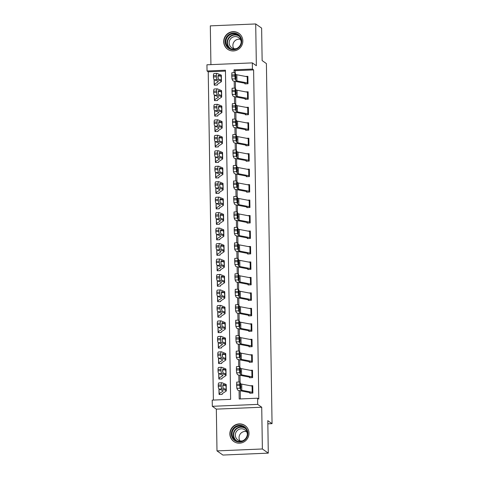 <?xml version="1.0" encoding="UTF-8"?>
<svg xmlns="http://www.w3.org/2000/svg" width="479" height="479" viewBox="0 0 479 479"><rect width="100%" height="100%" fill="white"/><g stroke="black" fill="none" stroke-linecap="round" stroke-linejoin="round"><path stroke-width="0.72" d="M223.699 41.703A9.748 9.484 -54.9 0 0 237.692 49.744A9.748 9.484 -54.9 0 0 238.865 33.32A9.748 9.484 -54.9 0 0 223.699 41.703M229.86 433.944A9.748 9.484 -54.9 0 0 243.853 441.985A9.748 9.484 -54.9 0 0 245.026 425.562A9.748 9.484 -54.9 0 0 229.86 433.944M225.453 71.09L208.227 71.814L207.042 70.982L206.946 64.797L252.331 62.887L252.427 69.072L234.027 69.844L234.075 72.7M267.845 423.825L272.054 423.646L266.402 63.581L262.139 60.588L261.624 28.105L255.702 23.95L210.317 25.866L210.922 64.629M272.054 423.646L267.791 420.658L268.3 453.134L222.915 455.05L216.993 450.895L262.378 448.979L261.726 407.222L257.696 404.396L212.311 406.306L212.209 400.121L230.615 399.342L225.441 70.209L207.042 70.982M261.726 407.222L216.334 409.132L216.993 450.895M216.334 409.132L212.311 406.306M208.227 71.814L213.383 400.073M268.3 453.134L262.378 448.979M219.951 394.486L219.119 393.9L219.125 394.522L222.19 394.391L222.184 393.708L226.088 391.127A9.37 1.299 179.1 0 0 226.298 390.852A9.37 1.299 179.1 0 0 225.837 390.457L222.082 388.93L219.113 389.11A2.497 0.766 -93.5 0 1 218.298 386.314L218.274 385.08A2.497 0.766 -93.5 0 1 218.903 382.901L221.873 382.721A2.497 0.766 86.5 0 0 221.244 384.9L218.274 385.08M219.705 379.021L218.873 378.434L218.885 379.051L221.951 378.925L221.945 378.236L225.849 375.662A9.37 1.299 179.1 0 0 226.058 375.38A9.37 1.299 179.1 0 0 225.591 374.991L221.837 373.458L218.867 373.638A2.497 0.766 -93.5 0 1 218.053 370.848L218.035 369.614A2.497 0.766 -93.5 0 1 218.658 367.435L221.627 367.255A2.497 0.766 86.5 0 0 221.005 369.429L218.035 369.614M219.46 363.549L218.628 362.968L218.64 363.585L221.705 363.459L221.693 362.771L225.603 360.196A9.37 1.299 179.1 0 0 225.813 359.915A9.37 1.299 179.1 0 0 225.346 359.525L221.597 357.993L218.628 358.172A2.497 0.766 -93.5 0 1 217.807 355.382L217.789 354.143A2.497 0.766 -93.5 0 1 218.418 351.969L221.388 351.79A2.497 0.766 86.5 0 0 220.759 353.963L217.789 354.143M219.22 348.083L218.388 347.503L218.394 348.119L221.466 347.988L221.454 347.305L225.364 344.73A9.37 1.299 179.1 0 0 225.567 344.449A9.37 1.299 179.1 0 0 225.106 344.054L221.352 342.527L218.382 342.707A2.497 0.766 -93.5 0 1 217.568 339.916L217.55 338.677A2.497 0.766 -93.5 0 1 218.173 336.498L221.142 336.318A2.497 0.766 86.5 0 0 220.514 338.497L217.55 338.677M218.975 332.618L218.143 332.031L218.155 332.654L221.22 332.522L221.208 331.839L225.118 329.259A9.37 1.299 179.1 0 0 225.328 328.983A9.37 1.299 179.1 0 0 224.861 328.588L221.106 327.061L218.143 327.241A2.497 0.766 -93.5 0 1 217.322 324.451L217.304 323.211A2.497 0.766 -93.5 0 1 217.933 321.032L220.897 320.852A2.497 0.766 86.5 0 0 220.274 323.032L217.304 323.211M218.735 317.152L217.903 316.565L217.909 317.188L220.975 317.056L220.969 316.374L224.873 313.793A9.37 1.299 179.1 0 0 225.082 313.517A9.37 1.299 179.1 0 0 224.621 313.122L220.867 311.589L217.897 311.775A2.497 0.766 -93.5 0 1 217.083 308.979L217.065 307.746A2.497 0.766 -93.5 0 1 217.688 305.566L220.657 305.386A2.497 0.766 86.5 0 0 220.029 307.566L217.065 307.746M218.49 301.686L217.658 301.099L217.67 301.716L220.735 301.59L220.723 300.908L224.633 298.327A9.37 1.299 179.1 0 0 224.843 298.046A9.37 1.299 179.1 0 0 224.376 297.657L220.621 296.124L217.658 296.303A2.497 0.766 -93.5 0 1 216.837 293.513L216.819 292.28A2.497 0.766 -93.5 0 1 217.442 290.1L220.412 289.921A2.497 0.766 86.5 0 0 219.789 292.094L216.819 292.28M218.244 286.214L217.412 285.634L217.424 286.25L220.49 286.125L220.478 285.436L224.388 282.861A9.37 1.299 179.1 0 0 224.597 282.58A9.37 1.299 179.1 0 0 224.13 282.185L220.382 280.658L217.412 280.838A2.497 0.766 -93.5 0 1 216.598 278.048L216.574 276.808A2.497 0.766 -93.5 0 1 217.203 274.635L220.172 274.455A2.497 0.766 86.5 0 0 219.544 276.628L216.574 276.808M218.005 270.749L217.173 270.168L217.179 270.785L220.25 270.653L220.238 269.97L224.148 267.396A9.37 1.299 179.1 0 0 224.358 267.114A9.37 1.299 179.1 0 0 223.891 266.719L220.136 265.192L217.167 265.372A2.497 0.766 -93.5 0 1 216.352 262.582L216.334 261.342A2.497 0.766 -93.5 0 1 216.957 259.163L219.927 258.983A2.497 0.766 86.5 0 0 219.304 261.163L216.334 261.342M217.759 255.283L216.927 254.696L216.939 255.319L220.005 255.187L219.999 254.499L223.903 251.924A9.37 1.299 179.1 0 0 224.112 251.649A9.37 1.299 179.1 0 0 223.645 251.253L219.897 249.727L216.927 249.906A2.497 0.766 -93.5 0 1 216.107 247.116L216.089 245.877A2.497 0.766 -93.5 0 1 216.718 243.697L219.687 243.518A2.497 0.766 86.5 0 0 219.059 245.697L216.089 245.877M217.52 239.817L216.688 239.231L216.694 239.853L219.765 239.722L219.759 239.033L223.657 236.458A9.37 1.299 179.1 0 0 223.867 236.183A9.37 1.299 179.1 0 0 223.406 235.788L219.651 234.255L216.682 234.441A2.497 0.766 -93.5 0 1 215.867 231.644L215.849 230.411A2.497 0.766 -93.5 0 1 216.472 228.232L219.442 228.052A2.497 0.766 86.5 0 0 218.813 230.231L215.849 230.411M217.274 224.352L216.442 223.765L216.454 224.382L219.52 224.256L219.508 223.573L223.418 220.993A9.37 1.299 179.1 0 0 223.627 220.711A9.37 1.299 179.1 0 0 223.16 220.322L219.406 218.789L216.442 218.969A2.497 0.766 -93.5 0 1 215.622 216.179L215.604 214.945A2.497 0.766 -93.5 0 1 216.233 212.766L219.196 212.586A2.497 0.766 86.5 0 0 218.574 214.76L215.604 214.945M217.035 208.88L216.203 208.299L216.209 208.916L219.274 208.79L219.268 208.102L223.172 205.527A9.37 1.299 179.1 0 0 223.382 205.246A9.37 1.299 179.1 0 0 222.921 204.85L219.166 203.324L216.197 203.503A2.497 0.766 -93.5 0 1 215.382 200.713L215.358 199.474A2.497 0.766 -93.5 0 1 215.987 197.3L218.957 197.12A2.497 0.766 86.5 0 0 218.328 199.294L215.358 199.474M216.789 193.414L215.957 192.833L215.969 193.45L219.035 193.318L219.029 192.63L222.933 190.061A9.37 1.299 179.1 0 0 223.142 189.78A9.37 1.299 179.1 0 0 222.675 189.385L218.921 187.858L215.951 188.037A2.497 0.766 -93.5 0 1 215.137 185.247L215.119 184.008A2.497 0.766 -93.5 0 1 215.742 181.828L218.711 181.649A2.497 0.766 86.5 0 0 218.089 183.828L215.119 184.008M216.544 177.948L215.712 177.362L215.724 177.984L218.789 177.853L218.777 177.17L222.687 174.59A9.37 1.299 179.1 0 0 222.897 174.314A9.37 1.299 179.1 0 0 222.43 173.919L218.681 172.392L215.712 172.572A2.497 0.766 -93.5 0 1 214.897 169.782L214.873 168.542A2.497 0.766 -93.5 0 1 215.502 166.363L218.472 166.183A2.497 0.766 86.5 0 0 217.843 168.363L214.873 168.542M216.304 162.483L215.472 161.896L215.478 162.519L218.55 162.387L218.538 161.704L222.448 159.124A9.37 1.299 179.1 0 0 222.657 158.848A9.37 1.299 179.1 0 0 222.19 158.453L218.436 156.92L215.466 157.106A2.497 0.766 -93.5 0 1 214.652 154.31L214.634 153.076A2.497 0.766 -93.5 0 1 215.257 150.897L218.226 150.717A2.497 0.766 86.5 0 0 217.598 152.897L214.634 153.076M216.059 147.017L215.227 146.43L215.239 147.047L218.304 146.921L218.292 146.239L222.202 143.658A9.37 1.299 179.1 0 0 222.412 143.377A9.37 1.299 179.1 0 0 221.945 142.987L218.196 141.455L215.227 141.634A2.497 0.766 -93.5 0 1 214.406 138.844L214.388 137.611A2.497 0.766 -93.5 0 1 215.017 135.431L217.981 135.252A2.497 0.766 86.5 0 0 217.358 137.425L214.388 137.611M215.819 131.545L214.987 130.965L214.993 131.581L218.059 131.456L218.053 130.767L221.957 128.192A9.37 1.299 179.1 0 0 222.166 127.911A9.37 1.299 179.1 0 0 221.705 127.516L217.951 125.989L214.981 126.169A2.497 0.766 -93.5 0 1 214.167 123.378L214.149 122.139A2.497 0.766 -93.5 0 1 214.772 119.966L217.741 119.78A2.497 0.766 86.5 0 0 217.113 121.959L214.149 122.139M215.574 116.08L214.742 115.499L214.754 116.116L217.819 115.984L217.813 115.295L221.717 112.727A9.37 1.299 179.1 0 0 221.927 112.445A9.37 1.299 179.1 0 0 221.46 112.05L217.706 110.523L214.742 110.703A2.497 0.766 -93.5 0 1 213.921 107.913L213.903 106.673A2.497 0.766 -93.5 0 1 214.532 104.494L217.496 104.314A2.497 0.766 86.5 0 0 216.873 106.494L213.903 106.673M215.328 100.614L214.496 100.027L214.508 100.65L217.574 100.518L217.574 99.83L221.472 97.255A9.37 1.299 179.1 0 0 221.681 96.98A9.37 1.299 179.1 0 0 221.214 96.584L217.466 95.058L214.496 95.237A2.497 0.766 -93.5 0 1 213.682 92.447L213.658 91.208A2.497 0.766 -93.5 0 1 214.287 89.028L217.256 88.849A2.497 0.766 86.5 0 0 216.628 91.028L213.658 91.208M215.089 85.148L214.257 84.561L214.269 85.178L217.334 85.052L217.322 84.37L221.232 81.789A9.37 1.299 179.1 0 0 221.442 81.514A9.37 1.299 179.1 0 0 220.975 81.119L217.221 79.586L214.251 79.771A2.497 0.766 -93.5 0 1 213.436 76.975L213.418 75.742A2.497 0.766 -93.5 0 1 214.041 73.562L217.011 73.383A2.497 0.766 86.5 0 0 216.388 75.562L213.418 75.742M239.069 390.547L239.201 398.983L257.6 398.205L258.786 399.037L253.613 69.904L235.213 70.676L235.255 73.221M235.381 81.43L235.494 88.687M235.626 96.902L235.74 104.153M235.866 112.367L235.979 119.618M236.111 127.833L236.225 135.084M236.357 143.299L236.47 150.556M236.596 158.765L236.71 166.021M236.842 174.236L236.955 181.487M237.081 189.702L237.195 196.953M237.327 205.168L237.44 212.419M237.566 220.633L237.68 227.89M237.812 236.099L237.925 243.356M238.057 251.571L238.171 258.822M238.297 267.037L238.41 274.287M238.542 282.502L238.656 289.753M238.782 297.968L238.895 305.225M239.027 313.434L239.141 320.691M239.272 328.905L239.386 336.156M239.512 344.371L239.626 351.622M239.757 359.837L239.871 367.088M239.997 375.302L240.111 382.559M240.242 390.768L240.368 398.935M239.847 382.02L239.745 384.176L236.626 384.248L236.728 382.092L239.847 382.02L240.65 383.697A6.245 0.862 -0.9 0 0 241.709 384.11L252.086 386.08A4.371 0.605 179.1 0 1 252.756 386.29L252.852 392.481A4.371 0.605 179.1 0 0 252.182 392.265L241.805 390.295A6.245 0.862 -0.9 0 1 240.751 389.882L239.967 388.229L236.848 388.307L237.632 389.96A9.37 1.299 -0.9 0 0 239.213 390.577L249.595 392.546L249.793 393.229L252.858 393.097L252.744 385.673L250.457 385.769M239.602 366.549L239.5 368.704L236.387 368.782L236.488 366.627L239.602 366.549L240.41 368.231A6.245 0.862 -0.9 0 0 241.464 368.638L251.84 370.614A4.371 0.605 179.1 0 1 252.511 370.824L252.607 377.015A4.371 0.605 179.1 0 0 251.942 376.799L241.56 374.829A6.245 0.862 -0.9 0 1 240.506 374.416L239.722 372.764L236.608 372.836L237.392 374.494A9.37 1.299 -0.9 0 0 238.973 375.111L249.349 377.081L249.553 377.757L252.619 377.632L252.499 370.207L250.218 370.303M239.362 351.083L239.261 353.239L236.141 353.316L236.243 351.161L239.362 351.083L240.165 352.76A6.245 0.862 -0.9 0 0 241.218 353.173L251.601 355.143A4.371 0.605 179.1 0 1 252.265 355.358L252.367 361.543A4.371 0.605 179.1 0 0 251.697 361.334L241.32 359.358A6.245 0.862 -0.9 0 1 240.266 358.951L239.482 357.292L236.363 357.37L237.147 359.022A9.37 1.299 -0.9 0 0 238.728 359.639L249.104 361.615L249.308 362.292L252.373 362.166L252.259 354.741L249.972 354.837M239.117 335.617L239.015 337.773L235.902 337.851L235.997 335.695L239.117 335.617L239.925 337.294A6.245 0.862 -0.9 0 0 240.979 337.707L251.355 339.677A4.371 0.605 179.1 0 1 252.026 339.892L252.122 346.077A4.371 0.605 179.1 0 0 251.451 345.862L241.075 343.892A6.245 0.862 -0.9 0 1 240.021 343.485L239.237 341.826L236.117 341.904L236.901 343.557A9.37 1.299 -0.9 0 0 238.488 344.173L248.864 346.149L249.062 346.826L252.134 346.694L252.014 339.27L249.733 339.371M238.871 320.152L238.776 322.307L235.656 322.385L235.758 320.229L238.871 320.152L239.68 321.828A6.245 0.862 -0.9 0 0 240.733 322.241L251.116 324.211A4.371 0.605 179.1 0 1 251.78 324.427L251.876 330.612A4.371 0.605 179.1 0 0 251.212 330.396L240.829 328.426A6.245 0.862 -0.9 0 1 239.775 328.013L238.991 326.361L235.878 326.439L236.662 328.091A9.37 1.299 -0.9 0 0 238.243 328.708L248.619 330.678L248.823 331.36L251.888 331.229L251.774 323.804L249.487 323.9M238.632 304.686L238.53 306.841L235.411 306.913L235.512 304.758L238.632 304.686L239.44 306.362A6.245 0.862 -0.9 0 0 240.494 306.776L250.87 308.745A4.371 0.605 179.1 0 1 251.541 308.955L251.637 315.146A4.371 0.605 179.1 0 0 250.966 314.931L240.59 312.961A6.245 0.862 -0.9 0 1 239.536 312.548L238.752 310.895L235.632 310.973L236.416 312.625A9.37 1.299 -0.9 0 0 237.997 313.242L248.379 315.212L248.577 315.895L251.643 315.763L251.529 308.338L249.242 308.434M238.386 289.214L238.285 291.37L235.171 291.448L235.273 289.292L238.386 289.214L239.195 290.897A6.245 0.862 -0.9 0 0 240.248 291.304L250.625 293.28A4.371 0.605 179.1 0 1 251.295 293.489L251.391 299.68A4.371 0.605 179.1 0 0 250.727 299.465L240.344 297.495A6.245 0.862 -0.9 0 1 239.29 297.082L238.506 295.429L235.393 295.501L236.177 297.16A9.37 1.299 -0.9 0 0 237.758 297.776L248.134 299.746L248.338 300.423L251.403 300.297L251.283 292.873L249.002 292.968M238.147 273.748L238.045 275.904L234.926 275.982L235.027 273.826L238.147 273.748L238.949 275.425A6.245 0.862 -0.9 0 0 240.003 275.838L250.385 277.808A4.371 0.605 179.1 0 1 251.05 278.024L251.152 284.209A4.371 0.605 179.1 0 0 250.481 283.999L240.105 282.023A6.245 0.862 -0.9 0 1 239.051 281.616L238.267 279.958L235.147 280.035L235.931 281.688A9.37 1.299 -0.9 0 0 237.512 282.305L247.894 284.281L248.092 284.957L251.158 284.831L251.044 277.407L248.757 277.503M237.901 258.283L237.8 260.438L234.686 260.516L234.788 258.361L237.901 258.283L238.71 259.959A6.245 0.862 -0.9 0 0 239.763 260.372L250.14 262.342A4.371 0.605 179.1 0 1 250.81 262.558L250.906 268.743A4.371 0.605 179.1 0 0 250.242 268.527L239.859 266.558A6.245 0.862 -0.9 0 1 238.805 266.15L238.021 264.492L234.908 264.57L235.686 266.222A9.37 1.299 -0.9 0 0 237.273 266.839L247.649 268.815L247.853 269.491L250.918 269.36L250.798 261.935L248.517 262.037M237.662 242.817L237.56 244.973L234.441 245.05L234.542 242.895L237.662 242.817L238.464 244.494A6.245 0.862 -0.9 0 0 239.518 244.907L249.9 246.877A4.371 0.605 179.1 0 1 250.565 247.092L250.667 253.277A4.371 0.605 179.1 0 0 249.996 253.062L239.62 251.092A6.245 0.862 -0.9 0 1 238.56 250.679L237.776 249.026L234.662 249.104L235.446 250.757A9.37 1.299 -0.9 0 0 237.027 251.373L247.404 253.343L247.607 254.026L250.673 253.894L250.559 246.469L248.272 246.565M237.416 227.351L237.315 229.507L234.195 229.579L234.297 227.423L237.416 227.351L238.225 229.028A6.245 0.862 -0.9 0 0 239.278 229.441L249.655 231.411A4.371 0.605 179.1 0 1 250.325 231.62L250.421 237.812A4.371 0.605 179.1 0 0 249.751 237.596L239.374 235.626A6.245 0.862 -0.9 0 1 238.32 235.213L237.536 233.56L234.417 233.638L235.201 235.291A9.37 1.299 -0.9 0 0 236.782 235.907L247.164 237.877L247.362 238.56L250.433 238.428L250.313 231.004L248.032 231.1M237.171 211.88L237.069 214.035L233.956 214.113L234.057 211.958L237.171 211.88L237.979 213.562A6.245 0.862 -0.9 0 0 239.033 213.969L249.415 215.945A4.371 0.605 179.1 0 1 250.08 216.155L250.176 222.34A4.371 0.605 179.1 0 0 249.511 222.13L239.129 220.16A6.245 0.862 -0.9 0 1 238.075 219.747L237.291 218.095L234.177 218.167L234.961 219.825A9.37 1.299 -0.9 0 0 236.542 220.442L246.919 222.412L247.122 223.088L250.188 222.963L250.074 215.538L247.787 215.634M236.931 196.414L236.83 198.569L233.71 198.647L233.812 196.492L236.931 196.414L237.734 198.09A6.245 0.862 -0.9 0 0 238.793 198.504L249.17 200.473A4.371 0.605 179.1 0 1 249.84 200.689L249.936 206.874A4.371 0.605 179.1 0 0 249.266 206.665L238.889 204.689A6.245 0.862 -0.9 0 1 237.835 204.282L237.051 202.623L233.932 202.701L234.716 204.353A9.37 1.299 -0.9 0 0 236.297 204.97L246.679 206.946L246.877 207.623L249.942 207.497L249.828 200.072L247.541 200.168M236.686 180.948L236.584 183.104L233.471 183.182L233.572 181.026L236.686 180.948L237.494 182.625A6.245 0.862 -0.9 0 0 238.548 183.038L248.924 185.008A4.371 0.605 179.1 0 1 249.595 185.223L249.691 191.408A4.371 0.605 179.1 0 0 249.026 191.193L238.644 189.223A6.245 0.862 -0.9 0 1 237.59 188.816L236.806 187.157L233.692 187.235L234.476 188.888A9.37 1.299 -0.9 0 0 236.057 189.504L246.434 191.474L246.637 192.157L249.703 192.025L249.583 184.601L247.302 184.702M236.446 165.483L236.345 167.638L233.225 167.716L233.327 165.554L236.446 165.483L237.249 167.159A6.245 0.862 -0.9 0 0 238.303 167.572L248.685 169.542A4.371 0.605 179.1 0 1 249.349 169.758L249.451 175.943A4.371 0.605 179.1 0 0 248.781 175.727L238.404 173.757A6.245 0.862 -0.9 0 1 237.35 173.344L236.566 171.692L233.447 171.769L234.231 173.422A9.37 1.299 -0.9 0 0 235.812 174.039L246.194 176.009L246.392 176.691L249.457 176.559L249.343 169.135L247.056 169.231M236.201 150.017L236.099 152.172L232.986 152.244L233.087 150.089L236.201 150.017L237.009 151.693A6.245 0.862 -0.9 0 0 238.063 152.1L248.439 154.076A4.371 0.605 179.1 0 1 249.11 154.286L249.206 160.477A4.371 0.605 179.1 0 0 248.535 160.261L238.159 158.292A6.245 0.862 -0.9 0 1 237.105 157.878L236.321 156.226L233.201 156.304L233.986 157.956A9.37 1.299 -0.9 0 0 235.572 158.573L245.949 160.543L246.146 161.225L249.218 161.094L249.098 153.669L246.817 153.765M235.955 134.545L235.86 136.701L232.74 136.778L232.842 134.623L235.955 134.545L236.764 136.228A6.245 0.862 -0.9 0 0 237.818 136.635L248.2 138.611A4.371 0.605 179.1 0 1 248.864 138.82L248.96 145.005A4.371 0.605 179.1 0 0 248.296 144.796L237.919 142.826A6.245 0.862 -0.9 0 1 236.86 142.413L236.075 140.76L232.962 140.832L233.746 142.491A9.37 1.299 -0.9 0 0 235.327 143.107L245.703 145.077L245.907 145.754L248.972 145.628L248.858 138.203L246.571 138.299M235.716 119.079L235.614 121.235L232.495 121.313L232.596 119.157L235.716 119.079L236.524 120.756A6.245 0.862 -0.9 0 0 237.578 121.169L247.954 123.139A4.371 0.605 179.1 0 1 248.625 123.354L248.721 129.54A4.371 0.605 179.1 0 0 248.05 129.33L237.674 127.354A6.245 0.862 -0.9 0 1 236.62 126.947L235.836 125.288L232.716 125.366L233.501 127.019A9.37 1.299 -0.9 0 0 235.081 127.636L245.464 129.611L245.661 130.288L248.727 130.162L248.613 122.738L246.326 122.834M235.47 103.614L235.369 105.769L232.255 105.847L232.357 103.692L235.47 103.614L236.279 105.29A6.245 0.862 -0.9 0 0 237.333 105.703L247.709 107.673A4.371 0.605 179.1 0 1 248.379 107.889L248.475 114.074A4.371 0.605 179.1 0 0 247.811 113.858L237.428 111.888A6.245 0.862 -0.9 0 1 236.375 111.475L235.59 109.823L232.477 109.901L233.261 111.553A9.37 1.299 -0.9 0 0 234.842 112.17L245.218 114.14L245.422 114.822L248.487 114.691L248.367 107.266L246.086 107.368M235.231 88.148L235.129 90.303L232.01 90.375L232.111 88.22L235.231 88.148L236.033 89.824A6.245 0.862 -0.9 0 0 237.093 90.238L247.469 92.207A4.371 0.605 179.1 0 1 248.134 92.423L248.236 98.608A4.371 0.605 179.1 0 0 247.565 98.393L237.189 96.423A6.245 0.862 -0.9 0 1 236.135 96.01L235.351 94.357L232.231 94.435L233.016 96.087A9.37 1.299 -0.9 0 0 234.596 96.704L244.979 98.674L245.176 99.357L248.242 99.225L248.128 91.8L245.841 91.896M234.985 72.682L234.884 74.838L231.77 74.91L231.872 72.754L234.985 72.682L235.794 74.359A6.245 0.862 -0.9 0 0 236.848 74.766L247.224 76.742A4.371 0.605 179.1 0 1 247.894 76.951L247.99 83.142A4.371 0.605 179.1 0 0 247.326 82.927L236.943 80.957A6.245 0.862 -0.9 0 1 235.89 80.544L235.105 78.891L231.992 78.969L232.776 80.622A9.37 1.299 -0.9 0 0 234.357 81.238L244.733 83.208L244.937 83.891L248.002 83.759L247.882 76.335L245.601 76.43M252.331 62.887L256.361 65.713L255.702 23.95M253.613 69.904L252.427 69.072M257.6 398.205L257.696 404.396M234.207 81.208L234.315 88.166M234.453 96.674L234.56 103.638M234.692 112.14L234.8 119.103M234.938 127.612L235.045 134.569M235.177 143.077L235.291 150.035M235.423 158.543L235.53 165.506M235.662 174.009L235.776 180.972M235.907 189.474L236.015 196.438M236.153 204.946L236.261 211.904M236.392 220.412L236.5 227.369M236.638 235.878L236.746 242.841M236.877 251.343L236.991 258.307M237.123 266.809L237.231 273.772M237.368 282.281L237.476 289.238M237.608 297.746L237.716 304.704M237.853 313.212L237.961 320.176M238.093 328.678L238.207 335.641M238.338 344.144L238.446 351.107M238.578 359.615L238.692 366.573M238.823 375.081L238.931 382.038M235.213 70.676L234.027 69.844M249.787 392.606L250.619 393.193M236.626 384.248L236.65 385.487L239.763 385.409L239.967 388.229M236.848 388.307L236.65 385.487M239.745 384.176L239.763 385.409M240.075 384.709L240.608 384.685L240.865 386.936L240.674 388.643L240.242 387.733L240.141 383.775M240.751 389.882L240.674 388.643M240.608 384.685L240.177 383.775M226.298 390.852L226.202 384.661A9.37 1.299 179.1 0 0 225.735 384.272L221.987 382.739A2.497 0.766 86.5 0 0 221.873 382.721M219.119 393.9A4.371 0.605 -0.9 0 1 219.035 393.786A4.371 0.605 -0.9 0 1 219.137 393.66L223.034 391.086A6.245 0.862 179.1 0 0 223.178 390.9A6.245 0.862 179.1 0 0 222.867 390.636L219.113 389.11M225.699 389.295L223.465 388.385A2 0.611 -93.5 0 1 222.813 386.152A2 0.611 -93.5 0 1 223.31 384.409A2 0.611 -93.5 0 1 223.4 384.421L225.753 385.415L226.154 387.577L225.837 390.457M218.298 386.314L221.262 386.134L221.244 384.9M221.262 386.134A2.497 0.766 86.5 0 0 222.082 388.93M223.064 387.685L222.789 385.781M249.541 377.141L250.373 377.727M236.387 368.782L236.404 370.022L239.518 369.944L239.722 372.764M236.608 372.836L236.404 370.022M239.5 368.704L239.518 369.944M239.835 369.243L240.368 369.213L240.626 371.47L240.428 373.177L239.997 372.267L239.901 368.309M240.506 374.416L240.428 373.177M240.368 369.213L239.937 368.303M249.296 361.675L250.128 362.256M236.141 353.316L236.159 354.556L239.278 354.478L239.482 357.292M236.363 357.37L236.159 354.556M239.261 353.239L239.278 354.478M239.59 353.777L240.123 353.747L240.38 356.005L240.189 357.705L239.751 356.795L239.656 352.837M240.266 358.951L240.189 357.705M240.123 353.747L239.692 352.837M249.056 346.209L249.888 346.79M235.902 337.851L235.919 339.084L239.033 339.012L239.237 341.826M236.117 341.904L235.919 339.084M239.015 337.773L239.033 339.012M239.35 338.306L239.883 338.282L240.135 340.533L239.943 342.24L239.512 341.329L239.416 337.372M240.021 343.485L239.943 342.24M239.883 338.282L239.452 337.372M226.058 375.38L225.956 369.195A9.37 1.299 179.1 0 0 225.495 368.8L221.741 367.273A2.497 0.766 86.5 0 0 221.627 367.255M218.873 378.434A4.371 0.605 -0.9 0 1 218.795 378.32A4.371 0.605 -0.9 0 1 218.891 378.194L222.795 375.62A6.245 0.862 179.1 0 0 222.933 375.434A6.245 0.862 179.1 0 0 222.621 375.171L218.867 373.638M225.453 373.83L223.22 372.919A2 0.611 -93.5 0 1 222.567 370.686A2 0.611 -93.5 0 1 223.07 368.944A2 0.611 -93.5 0 1 223.16 368.956L225.513 369.95L225.914 372.111L225.591 374.991M218.053 370.848L221.023 370.668L221.005 369.429M221.023 370.668A2.497 0.766 86.5 0 0 221.837 373.458M222.819 372.219L222.543 370.315M225.813 359.915L225.717 353.73A9.37 1.299 179.1 0 0 225.25 353.334L221.496 351.808A2.497 0.766 86.5 0 0 221.388 351.79M218.628 362.968A4.371 0.605 -0.9 0 1 218.55 362.854A4.371 0.605 -0.9 0 1 218.646 362.723L222.549 360.154A6.245 0.862 179.1 0 0 222.687 359.963A6.245 0.862 179.1 0 0 222.382 359.705L218.628 358.172M225.214 358.364L222.974 357.448A2 0.611 -93.5 0 1 222.322 355.214A2 0.611 -93.5 0 1 222.825 353.472A2 0.611 -93.5 0 1 222.915 353.49L225.268 354.484L225.669 356.645L225.346 359.525M217.807 355.382L220.777 355.202L220.759 353.963M220.777 355.202A2.497 0.766 86.5 0 0 221.597 357.993M222.579 356.753L222.304 354.849M225.567 344.449L225.471 338.264A9.37 1.299 179.1 0 0 225.01 337.869L221.256 336.342A2.497 0.766 86.5 0 0 221.142 336.318M218.388 347.503A4.371 0.605 -0.9 0 1 218.31 347.389A4.371 0.605 -0.9 0 1 218.406 347.257L222.31 344.682A6.245 0.862 179.1 0 0 222.448 344.497A6.245 0.862 179.1 0 0 222.136 344.233L218.382 342.707M224.968 342.892L222.735 341.982A2 0.611 -93.5 0 1 222.082 339.749A2 0.611 -93.5 0 1 222.579 338.006A2 0.611 -93.5 0 1 222.669 338.024L225.028 339.018L225.429 341.18L225.106 344.054M217.568 339.916L220.538 339.737L220.514 338.497M220.538 339.737A2.497 0.766 86.5 0 0 221.352 342.527M222.334 341.288L222.058 339.383M248.811 330.738L249.643 331.324M235.656 322.385L235.674 323.618L238.793 323.541L238.991 326.361M235.878 326.439L235.674 323.618M238.776 322.307L238.793 323.541M239.105 322.84L239.638 322.816L239.895 325.067L239.698 326.774L239.266 325.864L239.171 321.906M239.775 328.013L239.698 326.774M239.638 322.816L239.207 321.906M225.328 328.983L225.232 322.798A9.37 1.299 179.1 0 0 224.765 322.403L221.011 320.87A2.497 0.766 86.5 0 0 220.897 320.852M218.143 332.031A4.371 0.605 -0.9 0 1 218.065 331.923A4.371 0.605 -0.9 0 1 218.161 331.791L222.064 329.217A6.245 0.862 179.1 0 0 222.202 329.031A6.245 0.862 179.1 0 0 221.891 328.768L218.143 327.241M224.729 327.426L222.49 326.516A2 0.611 -93.5 0 1 221.837 324.283A2 0.611 -93.5 0 1 222.34 322.541A2 0.611 -93.5 0 1 222.43 322.559L224.783 323.553L225.184 325.708L224.861 328.588M217.322 324.451L220.292 324.265L220.274 323.032M220.292 324.265A2.497 0.766 86.5 0 0 221.106 327.061M222.094 325.816L221.819 323.918M243.643 426.268A8.436 8.203 125.1 0 1 246.853 437.549A8.436 8.203 125.1 0 1 235.59 441.081A8.436 8.203 125.1 0 1 232.381 429.801A8.436 8.203 125.1 0 1 243.643 426.268M236.009 440.62A7.808 7.598 -54.9 0 0 246.206 437.74A7.808 7.598 -54.9 0 0 243.464 426.903A7.808 7.598 -54.9 0 0 233.267 429.777A7.808 7.598 -54.9 0 0 236.009 440.62M242.805 440.77A6.149 5.982 125.1 0 1 236.261 431.759A6.149 5.982 125.1 0 1 247.374 434.255M246.936 427.364A9.682 9.418 -54.9 0 0 231.597 428.735A9.682 9.418 -54.9 0 0 236.171 442.71M239.955 440.86A6.149 5.982 125.1 0 1 246.487 431.549M225.178 41.781A8.436 8.203 125.1 0 1 233.327 33.081A8.436 8.203 125.1 0 1 241.739 41.086A8.436 8.203 125.1 0 1 233.584 49.786A8.436 8.203 125.1 0 1 225.178 41.781M241.242 41.194A7.808 7.598 -54.9 0 0 230.028 34.751A7.808 7.598 -54.9 0 0 229.088 47.912A7.808 7.598 -54.9 0 0 241.242 41.194M233.794 48.619A6.149 5.982 125.1 0 1 240.326 39.308M236.638 48.529A6.149 5.982 125.1 0 1 232.399 37.326A6.149 5.982 125.1 0 1 241.212 42.014M240.775 35.123A9.682 9.418 -54.9 0 0 223.95 41.835A9.682 9.418 -54.9 0 0 230.01 50.469M248.571 315.272L249.403 315.859M235.411 306.913L235.434 308.153L238.548 308.075L238.752 310.895M235.632 310.973L235.434 308.153M238.53 306.841L238.548 308.075M238.865 307.374L239.392 307.35L239.65 309.602L239.458 311.308L239.027 310.398L238.931 306.44M239.536 312.548L239.458 311.308M239.392 307.35L238.961 306.44M225.082 313.517L224.986 307.326A9.37 1.299 179.1 0 0 224.519 306.937L220.771 305.404A2.497 0.766 86.5 0 0 220.657 305.386M217.903 316.565A4.371 0.605 -0.9 0 1 217.819 316.451A4.371 0.605 -0.9 0 1 217.921 316.326L221.819 313.751A6.245 0.862 179.1 0 0 221.963 313.565A6.245 0.862 179.1 0 0 221.651 313.302L217.897 311.775M224.483 311.961L222.25 311.051A2 0.611 -93.5 0 1 221.597 308.817A2 0.611 -93.5 0 1 222.094 307.075A2 0.611 -93.5 0 1 222.184 307.087L224.537 308.081L224.938 310.242L224.621 313.122M217.083 308.979L220.053 308.799L220.029 307.566M220.053 308.799A2.497 0.766 86.5 0 0 220.867 311.589M221.849 310.35L221.573 308.446M248.326 299.806L249.158 300.393M235.171 291.448L235.189 292.687L238.308 292.609L238.506 295.429M235.393 295.501L235.189 292.687M238.285 291.37L238.308 292.609M238.62 291.909L239.153 291.879L239.41 294.136L239.213 295.842L238.782 294.932L238.686 290.975M239.29 297.082L239.213 295.842M239.153 291.879L238.722 290.969M224.843 298.046L224.747 291.861A9.37 1.299 179.1 0 0 224.28 291.466L220.526 289.939A2.497 0.766 86.5 0 0 220.412 289.921M217.658 301.099A4.371 0.605 -0.9 0 1 217.58 300.986A4.371 0.605 -0.9 0 1 217.676 300.86L221.579 298.285A6.245 0.862 179.1 0 0 221.717 298.1A6.245 0.862 179.1 0 0 221.406 297.836L217.658 296.303M224.238 296.495L222.005 295.585A2 0.611 -93.5 0 1 221.352 293.352A2 0.611 -93.5 0 1 221.855 291.609A2 0.611 -93.5 0 1 221.945 291.621L224.298 292.615L224.699 294.777L224.376 297.657M216.837 293.513L219.807 293.334L219.789 292.094M219.807 293.334A2.497 0.766 86.5 0 0 220.621 296.124M221.603 294.884L221.334 292.98M248.08 284.34L248.912 284.921M234.926 275.982L234.944 277.221L238.063 277.143L238.267 279.958M235.147 280.035L234.944 277.221M238.045 275.904L238.063 277.143M238.374 276.443L238.907 276.413L239.165 278.67L238.973 280.371L238.542 279.461L238.44 275.503M239.051 281.616L238.973 280.371M238.907 276.413L238.476 275.503M224.597 282.58L224.501 276.395A9.37 1.299 179.1 0 0 224.034 276L220.28 274.473A2.497 0.766 86.5 0 0 220.172 274.455M217.412 285.634A4.371 0.605 -0.9 0 1 217.334 285.52A4.371 0.605 -0.9 0 1 217.436 285.388L221.334 282.82A6.245 0.862 179.1 0 0 221.472 282.628A6.245 0.862 179.1 0 0 221.166 282.37L217.412 280.838M223.998 281.029L221.765 280.113A2 0.611 -93.5 0 1 221.106 277.88A2 0.611 -93.5 0 1 221.609 276.138A2 0.611 -93.5 0 1 221.699 276.155L224.052 277.149L224.453 279.311L224.13 282.185M216.598 278.048L219.562 277.868L219.544 276.628M219.562 277.868A2.497 0.766 86.5 0 0 220.382 280.658M221.364 279.419L221.088 277.515M247.841 268.875L248.673 269.455M234.686 260.516L234.704 261.75L237.818 261.678L238.021 264.492M234.908 264.57L234.704 261.75M237.8 260.438L237.818 261.678M238.135 260.971L238.668 260.947L238.925 263.199L238.728 264.905L238.297 263.995L238.201 260.037M238.805 266.15L238.728 264.905M238.668 260.947L238.237 260.037M224.358 267.114L224.256 260.929A9.37 1.299 179.1 0 0 223.795 260.534L220.041 259.007A2.497 0.766 86.5 0 0 219.927 258.983M217.173 270.168A4.371 0.605 -0.9 0 1 217.095 270.054A4.371 0.605 -0.9 0 1 217.191 269.922L221.094 267.348A6.245 0.862 179.1 0 0 221.232 267.162A6.245 0.862 179.1 0 0 220.921 266.899L217.167 265.372M223.753 265.558L221.52 264.647A2 0.611 -93.5 0 1 220.867 262.414A2 0.611 -93.5 0 1 221.37 260.672A2 0.611 -93.5 0 1 221.46 260.69L223.813 261.684L224.214 263.839L223.891 266.719M216.352 262.582L219.322 262.402L219.304 261.163M219.322 262.402A2.497 0.766 86.5 0 0 220.136 265.192M221.118 263.953L220.843 262.049M247.595 253.403L248.427 253.99M234.441 245.05L234.459 246.284L237.578 246.206L237.776 249.026M234.662 249.104L234.459 246.284M237.56 244.973L237.578 246.206M237.889 245.505L238.422 245.482L238.68 247.733L238.482 249.439L238.051 248.529L237.955 244.571M238.56 250.679L238.482 249.439M238.422 245.482L237.991 244.571M224.112 251.649L224.016 245.464A9.37 1.299 179.1 0 0 223.549 245.068L219.795 243.536A2.497 0.766 86.5 0 0 219.687 243.518M216.927 254.696A4.371 0.605 -0.9 0 1 216.849 254.588A4.371 0.605 -0.9 0 1 216.945 254.457L220.849 251.882A6.245 0.862 179.1 0 0 220.987 251.697A6.245 0.862 179.1 0 0 220.681 251.433L216.927 249.906M223.513 250.092L221.274 249.182A2 0.611 -93.5 0 1 220.621 246.948A2 0.611 -93.5 0 1 221.124 245.206A2 0.611 -93.5 0 1 221.214 245.224L223.567 246.218L223.968 248.373L223.645 251.253M216.107 247.116L219.077 246.93L219.059 245.697M219.077 246.93A2.497 0.766 86.5 0 0 219.897 249.727M220.879 248.481L220.603 246.583M247.356 237.937L248.188 238.524M234.195 229.579L234.219 230.818L237.333 230.74L237.536 233.56M234.417 233.638L234.219 230.818M237.315 229.507L237.333 230.74M237.65 230.04L238.177 230.016L238.434 232.267L238.243 233.974L237.812 233.063L237.716 229.106M238.32 235.213L238.243 233.974M238.177 230.016L237.746 229.106M223.867 236.183L223.771 229.992A9.37 1.299 179.1 0 0 223.304 229.603L219.556 228.07A2.497 0.766 86.5 0 0 219.442 228.052M216.688 239.231A4.371 0.605 -0.9 0 1 216.604 239.117A4.371 0.605 -0.9 0 1 216.706 238.991L220.603 236.416A6.245 0.862 179.1 0 0 220.747 236.231A6.245 0.862 179.1 0 0 220.436 235.967L216.682 234.441M223.268 234.626L221.035 233.716A2 0.611 -93.5 0 1 220.382 231.483A2 0.611 -93.5 0 1 220.879 229.74A2 0.611 -93.5 0 1 220.969 229.752L223.322 230.746L223.729 232.908L223.406 235.788M215.867 231.644L218.837 231.465L218.813 230.231M218.837 231.465A2.497 0.766 86.5 0 0 219.651 234.255M220.633 233.016L220.358 231.112M247.11 222.472L247.942 223.058M233.956 214.113L233.974 215.352L237.093 215.275L237.291 218.095M234.177 218.167L233.974 215.352M237.069 214.035L237.093 215.275M237.404 214.574L237.937 214.544L238.195 216.801L237.997 218.508L237.566 217.598L237.47 213.64M238.075 219.747L237.997 218.508M237.937 214.544L237.506 213.634M223.627 220.711L223.531 214.526A9.37 1.299 179.1 0 0 223.064 214.131L219.31 212.604A2.497 0.766 86.5 0 0 219.196 212.586M216.442 223.765A4.371 0.605 -0.9 0 1 216.364 223.651A4.371 0.605 -0.9 0 1 216.46 223.519L220.364 220.951A6.245 0.862 179.1 0 0 220.502 220.765A6.245 0.862 179.1 0 0 220.19 220.502L216.442 218.969M223.028 219.16L220.789 218.25A2 0.611 -93.5 0 1 220.136 216.017A2 0.611 -93.5 0 1 220.639 214.275A2 0.611 -93.5 0 1 220.729 214.287L223.082 215.281L223.483 217.442L223.16 220.322M215.622 216.179L218.592 215.999L218.574 214.76M218.592 215.999A2.497 0.766 86.5 0 0 219.406 218.789M220.394 217.55L220.118 215.646M246.871 207.006L247.703 207.587M233.71 198.647L233.734 199.887L236.848 199.809L237.051 202.623M233.932 202.701L233.734 199.887M236.83 198.569L236.848 199.809M237.165 199.108L237.692 199.078L237.949 201.336L237.758 203.036L237.327 202.126L237.231 198.168M237.835 204.282L237.758 203.036M237.692 199.078L237.261 198.168M223.382 205.246L223.286 199.06A9.37 1.299 179.1 0 0 222.819 198.665L219.071 197.138A2.497 0.766 86.5 0 0 218.957 197.12M216.203 208.299A4.371 0.605 -0.9 0 1 216.119 208.185A4.371 0.605 -0.9 0 1 216.221 208.054L220.118 205.485A6.245 0.862 179.1 0 0 220.262 205.293A6.245 0.862 179.1 0 0 219.951 205.036L216.197 203.503M222.783 203.695L220.55 202.779A2 0.611 -93.5 0 1 219.897 200.545A2 0.611 -93.5 0 1 220.394 198.803A2 0.611 -93.5 0 1 220.484 198.821L222.837 199.815L223.238 201.976L222.921 204.85M215.382 200.713L218.346 200.533L218.328 199.294M218.346 200.533A2.497 0.766 86.5 0 0 219.166 203.324M220.148 202.084L219.873 200.18M246.625 191.54L247.457 192.121M233.471 183.182L233.489 184.415L236.608 184.343L236.806 187.157M233.692 187.235L233.489 184.415M236.584 183.104L236.608 184.343M236.919 183.637L237.452 183.613L237.71 185.864L237.512 187.57L237.081 186.66L236.985 182.703M237.59 188.816L237.512 187.57M237.452 183.613L237.021 182.703M223.142 189.78L223.04 183.595A9.37 1.299 179.1 0 0 222.579 183.2L218.825 181.673A2.497 0.766 86.5 0 0 218.711 181.649M215.957 192.833A4.371 0.605 -0.9 0 1 215.879 192.72A4.371 0.605 -0.9 0 1 215.975 192.588L219.879 190.013A6.245 0.862 179.1 0 0 220.017 189.828A6.245 0.862 179.1 0 0 219.705 189.564L215.951 188.037M222.537 188.223L220.304 187.313A2 0.611 -93.5 0 1 219.651 185.08A2 0.611 -93.5 0 1 220.154 183.337A2 0.611 -93.5 0 1 220.244 183.355L222.597 184.349L222.998 186.505L222.675 189.385M215.137 185.247L218.107 185.068L218.089 183.828M218.107 185.068A2.497 0.766 86.5 0 0 218.921 187.858M219.903 186.618L219.627 184.714M246.38 176.068L247.212 176.655M233.225 167.716L233.243 168.949L236.363 168.871L236.566 171.692M233.447 171.769L233.243 168.949M236.345 167.638L236.363 168.871M236.674 168.171L237.207 168.147L237.464 170.398L237.273 172.105L236.842 171.195L236.74 167.237M237.35 173.344L237.273 172.105M237.207 168.147L236.776 167.237M222.897 174.314L222.801 168.129A9.37 1.299 179.1 0 0 222.334 167.734L218.58 166.201A2.497 0.766 86.5 0 0 218.472 166.183M215.712 177.362A4.371 0.605 -0.9 0 1 215.634 177.254A4.371 0.605 -0.9 0 1 215.73 177.122L219.633 174.548A6.245 0.862 179.1 0 0 219.771 174.362A6.245 0.862 179.1 0 0 219.466 174.099L215.712 172.572M222.298 172.757L220.065 171.847A2 0.611 -93.5 0 1 219.406 169.614A2 0.611 -93.5 0 1 219.909 167.872A2 0.611 -93.5 0 1 219.999 167.889L222.352 168.883L222.753 171.039L222.43 173.919M214.897 169.782L217.861 169.596L217.843 168.363M217.861 169.596A2.497 0.766 86.5 0 0 218.681 172.392M219.663 171.147L219.388 169.249M246.14 160.603L246.972 161.189M232.986 152.244L233.004 153.484L236.117 153.406L236.321 156.226M233.201 156.304L233.004 153.484M236.099 152.172L236.117 153.406M236.434 152.705L236.967 152.681L237.219 154.933L237.027 156.639L236.596 155.729L236.5 151.771M237.105 157.878L237.027 156.639M236.967 152.681L236.536 151.771M222.657 158.848L222.555 152.657A9.37 1.299 179.1 0 0 222.094 152.268L218.34 150.735A2.497 0.766 86.5 0 0 218.226 150.717M215.472 161.896A4.371 0.605 -0.9 0 1 215.394 161.782A4.371 0.605 -0.9 0 1 215.49 161.657L219.394 159.082A6.245 0.862 179.1 0 0 219.532 158.896A6.245 0.862 179.1 0 0 219.22 158.633L215.466 157.106M222.052 157.292L219.819 156.382A2 0.611 -93.5 0 1 219.166 154.148A2 0.611 -93.5 0 1 219.663 152.406A2 0.611 -93.5 0 1 219.759 152.418L222.112 153.412L222.513 155.573L222.19 158.453M214.652 154.31L217.622 154.13L217.598 152.897M217.622 154.13A2.497 0.766 86.5 0 0 218.436 156.92M219.418 155.681L219.143 153.777M245.895 145.137L246.727 145.724M232.74 136.778L232.758 138.018L235.878 137.94L236.075 140.76M232.962 140.832L232.758 138.018M235.86 136.701L235.878 137.94M236.189 137.239L236.722 137.21L236.979 139.467L236.782 141.173L236.351 140.263L236.255 136.305M236.86 142.413L236.782 141.173M236.722 137.21L236.291 136.299M222.412 143.377L222.316 137.192A9.37 1.299 179.1 0 0 221.849 136.796L218.095 135.27A2.497 0.766 86.5 0 0 217.981 135.252M215.227 146.43A4.371 0.605 -0.9 0 1 215.149 146.317A4.371 0.605 -0.9 0 1 215.245 146.185L219.148 143.616A6.245 0.862 179.1 0 0 219.286 143.431A6.245 0.862 179.1 0 0 218.975 143.167L215.227 141.634M221.813 141.826L219.574 140.916A2 0.611 -93.5 0 1 218.921 138.682A2 0.611 -93.5 0 1 219.424 136.94A2 0.611 -93.5 0 1 219.514 136.952L221.867 137.946L222.268 140.107L221.945 142.987M214.406 138.844L217.376 138.665L217.358 137.425M217.376 138.665A2.497 0.766 86.5 0 0 218.196 141.455M219.178 140.215L218.903 138.311M245.655 129.671L246.487 130.252M232.495 121.313L232.519 122.552L235.632 122.474L235.836 125.288M232.716 125.366L232.519 122.552M235.614 121.235L235.632 122.474M235.949 121.774L236.476 121.744L236.734 124.001L236.542 125.702L236.111 124.791L236.015 120.834M236.62 126.947L236.542 125.702M236.476 121.744L236.045 120.834M222.166 127.911L222.07 121.726A9.37 1.299 179.1 0 0 221.603 121.331L217.855 119.804A2.497 0.766 86.5 0 0 217.741 119.78M214.987 130.965A4.371 0.605 -0.9 0 1 214.903 130.851A4.371 0.605 -0.9 0 1 215.005 130.719L218.903 128.144A6.245 0.862 179.1 0 0 219.047 127.959A6.245 0.862 179.1 0 0 218.735 127.701L214.981 126.169M221.567 126.354L219.334 125.444A2 0.611 -93.5 0 1 218.681 123.211A2 0.611 -93.5 0 1 219.178 121.468A2 0.611 -93.5 0 1 219.268 121.486L221.621 122.48L222.028 124.642L221.705 127.516M214.167 123.378L217.137 123.199L217.113 121.959M217.137 123.199A2.497 0.766 86.5 0 0 217.951 125.989M218.933 124.75L218.658 122.846M245.41 114.206L246.242 114.786M232.255 105.847L232.273 107.08L235.393 107.009L235.59 109.823M232.477 109.901L232.273 107.08M235.369 105.769L235.393 107.009M235.704 106.302L236.237 106.278L236.494 108.529L236.297 110.236L235.866 109.326L235.77 105.368M236.375 111.475L236.297 110.236M236.237 106.278L235.806 105.368M221.927 112.445L221.831 106.26A9.37 1.299 179.1 0 0 221.364 105.865L217.61 104.338A2.497 0.766 86.5 0 0 217.496 104.314M214.742 115.499A4.371 0.605 -0.9 0 1 214.664 115.385A4.371 0.605 -0.9 0 1 214.76 115.253L218.663 112.679A6.245 0.862 179.1 0 0 218.801 112.493A6.245 0.862 179.1 0 0 218.49 112.23L214.742 110.703M221.328 110.888L219.089 109.978A2 0.611 -93.5 0 1 218.436 107.745A2 0.611 -93.5 0 1 218.939 106.003A2 0.611 -93.5 0 1 219.029 106.021L221.382 107.015L221.783 109.17L221.46 112.05M213.921 107.913L216.891 107.733L216.873 106.494M216.891 107.733A2.497 0.766 86.5 0 0 217.706 110.523M218.693 109.284L218.418 107.38M245.17 98.734L246.002 99.321M232.01 90.375L232.028 91.615L235.147 91.537L235.351 94.357M232.231 94.435L232.028 91.615M235.129 90.303L235.147 91.537M235.458 90.836L235.991 90.812L236.249 93.064L236.057 94.77L235.626 93.86L235.524 89.902M236.135 96.01L236.057 94.77M235.991 90.812L235.56 89.902M221.681 96.98L221.585 90.794A9.37 1.299 179.1 0 0 221.118 90.399L217.37 88.866A2.497 0.766 86.5 0 0 217.256 88.849M214.496 100.027A4.371 0.605 -0.9 0 1 214.418 99.919A4.371 0.605 -0.9 0 1 214.52 99.788L218.418 97.213A6.245 0.862 179.1 0 0 218.562 97.027A6.245 0.862 179.1 0 0 218.25 96.764L214.496 95.237M221.082 95.423L218.849 94.513A2 0.611 -93.5 0 1 218.196 92.279A2 0.611 -93.5 0 1 218.693 90.537A2 0.611 -93.5 0 1 218.783 90.555L221.136 91.549L221.537 93.704L221.214 96.584M213.682 92.447L216.646 92.261L216.628 91.028M216.646 92.261A2.497 0.766 86.5 0 0 217.466 95.058M218.448 93.812L218.173 91.914M244.925 83.268L245.757 83.855M231.77 74.91L231.788 76.149L234.902 76.071L235.105 78.891M231.992 78.969L231.788 76.149M234.884 74.838L234.902 76.071M235.219 75.371L235.752 75.347L236.009 77.598L235.812 79.304L235.381 78.394L235.285 74.437M235.89 80.544L235.812 79.304M235.752 75.347L235.321 74.437M221.442 81.514L221.34 75.323A9.37 1.299 179.1 0 0 220.879 74.934L217.125 73.401A2.497 0.766 86.5 0 0 217.011 73.383M214.257 84.561A4.371 0.605 -0.9 0 1 214.179 84.448A4.371 0.605 -0.9 0 1 214.275 84.322L218.179 81.747A6.245 0.862 179.1 0 0 218.316 81.562A6.245 0.862 179.1 0 0 218.005 81.298L214.251 79.771M220.837 79.957L218.604 79.047A2 0.611 -93.5 0 1 217.951 76.814A2 0.611 -93.5 0 1 218.454 75.071A2 0.611 -93.5 0 1 218.544 75.083L220.897 76.077L221.298 78.239L220.975 81.119M213.436 76.975L216.406 76.796L216.388 75.562M216.406 76.796A2.497 0.766 86.5 0 0 217.221 79.586M218.202 78.346L217.927 76.442M240.65 383.697L240.674 385.026M241.709 384.11L241.805 390.295M252.086 386.08L252.182 392.265M225.753 385.415L225.735 384.272M223.034 391.086L223.028 390.72M222.98 387.499L222.963 386.355M219.137 393.66L219.065 389.08M222.843 385.433L225.639 385.338M240.41 368.231L240.428 369.56M241.464 368.638L241.56 374.829M251.84 370.614L251.942 376.799M240.165 352.76L240.189 354.095M241.218 353.173L241.32 359.358M251.601 355.143L251.697 361.334M239.925 337.294L239.943 338.629M240.979 337.707L241.075 343.892M251.355 339.677L251.451 345.862M225.513 369.95L225.495 368.8M222.795 375.62L222.789 375.249M222.735 372.033L222.717 370.89M218.891 378.194L218.819 373.614M222.597 369.968L225.393 369.866M225.268 354.484L225.25 353.334M222.549 360.154L222.543 359.783M222.496 356.562L222.478 355.424M218.646 362.723L218.574 358.148M222.358 354.502L225.148 354.4M225.028 339.018L225.01 337.869M222.31 344.682L222.304 344.317M222.25 341.096L222.232 339.958M218.406 347.257L218.334 342.683M222.112 339.03L224.908 338.934M239.68 321.828L239.704 323.163M240.733 322.241L240.829 328.426M251.116 324.211L251.212 330.396M224.783 323.553L224.765 322.403M222.064 329.217L222.058 328.851M222.011 325.63L221.993 324.493M218.161 331.791L218.089 327.217M221.873 323.565L224.663 323.469M235.89 440.554A7.808 7.598 125.1 0 1 244.817 427.831M245.673 428.705A7.556 7.347 -54.9 0 0 234.746 430.986A7.556 7.347 -54.9 0 0 237.003 441.057M229.728 48.313A7.808 7.598 125.1 0 1 238.656 35.59M239.506 36.464A7.556 7.347 -54.9 0 0 227.513 42.781A7.556 7.347 -54.9 0 0 230.836 48.816M239.44 306.362L239.458 307.692M240.494 306.776L240.59 312.961M250.87 308.745L250.966 314.931M224.537 308.081L224.519 306.937M221.819 313.751L221.813 313.386M221.765 310.164L221.747 309.021M217.921 316.326L217.849 311.745M221.627 308.099L224.423 308.003M239.195 290.897L239.213 292.226M240.248 291.304L240.344 297.495M250.625 293.28L250.727 299.465M224.298 292.615L224.28 291.466M221.579 298.285L221.573 297.914M221.52 294.699L221.502 293.555M217.676 300.86L217.604 296.279M221.388 292.633L224.178 292.531M238.949 275.425L238.973 276.76M240.003 275.838L240.105 282.023M250.385 277.808L250.481 283.999M224.052 277.149L224.034 276M221.334 282.82L221.328 282.448M221.28 279.227L221.262 278.089M217.436 285.388L217.364 280.814M221.142 277.167L223.938 277.066M238.71 259.959L238.728 261.294M239.763 260.372L239.859 266.558M250.14 262.342L250.242 268.527M223.813 261.684L223.795 260.534M221.094 267.348L221.088 266.983M221.035 263.761L221.017 262.624M217.191 269.922L217.119 265.348M220.897 261.696L223.693 261.6M238.464 244.494L238.488 245.829M239.518 244.907L239.62 251.092M249.9 246.877L249.996 253.062M223.567 246.218L223.549 245.068M220.849 251.882L220.843 251.517M220.795 248.296L220.777 247.158M216.945 254.457L216.873 249.882M220.657 246.23L223.448 246.134M238.225 229.028L238.243 230.357M239.278 229.441L239.374 235.626M249.655 231.411L249.751 237.596M223.322 230.746L223.304 229.603M220.603 236.416L220.597 236.051M220.55 232.83L220.532 231.686M216.706 238.991L216.634 234.411M220.412 230.764L223.208 230.668M237.979 213.562L238.003 214.891M239.033 213.969L239.129 220.16M249.415 215.945L249.511 222.13M223.082 215.281L223.064 214.131M220.364 220.951L220.358 220.579M220.304 217.364L220.286 216.221M216.46 223.519L216.388 218.945M220.172 215.299L222.963 215.197M237.734 198.09L237.758 199.426M238.793 198.504L238.889 204.689M249.17 200.473L249.266 206.665M222.837 199.815L222.819 198.665M220.118 205.485L220.112 205.114M220.065 201.893L220.047 200.755M216.221 208.054L216.149 203.479M219.927 199.833L222.723 199.731M237.494 182.625L237.512 183.96M238.548 183.038L238.644 189.223M248.924 185.008L249.026 191.193M222.597 184.349L222.579 183.2M219.879 190.013L219.873 189.648M219.819 186.427L219.801 185.289M215.975 192.588L215.903 188.013M219.681 184.361L222.478 184.265M237.249 167.159L237.273 168.494M238.303 167.572L238.404 173.757M248.685 169.542L248.781 175.727M222.352 168.883L222.334 167.734M219.633 174.548L219.627 174.182M219.58 170.961L219.562 169.823M215.73 177.122L215.658 172.542M219.442 168.895L222.232 168.8M237.009 151.693L237.027 153.023M238.063 152.1L238.159 158.292M248.439 154.076L248.535 160.261M222.112 153.412L222.094 152.268M219.394 159.082L219.388 158.717M219.334 155.495L219.316 154.352M215.49 161.657L215.418 157.076M219.196 153.43L221.993 153.334M236.764 136.228L236.788 137.557M237.818 136.635L237.919 142.826M248.2 138.611L248.296 144.796M221.867 137.946L221.849 136.796M219.148 143.616L219.143 143.245M219.095 140.03L219.077 138.886M215.245 146.185L215.173 141.61M218.957 137.964L221.747 137.862M236.524 120.756L236.542 122.091M237.578 121.169L237.674 127.354M247.954 123.139L248.05 129.33M221.621 122.48L221.603 121.331M218.903 128.144L218.897 127.779M218.849 124.558L218.831 123.42M215.005 130.719L214.933 126.145M218.711 122.498L221.508 122.396M236.279 105.29L236.303 106.625M237.333 105.703L237.428 111.888M247.709 107.673L247.811 113.858M221.382 107.015L221.364 105.865M218.663 112.679L218.658 112.314M218.604 109.092L218.586 107.955M214.76 115.253L214.688 110.679M218.472 107.027L221.262 106.931M236.033 89.824L236.057 91.16M237.093 90.238L237.189 96.423M247.469 92.207L247.565 98.393M221.136 91.549L221.118 90.399M218.418 97.213L218.412 96.848M218.364 93.627L218.346 92.489M214.52 99.788L214.448 95.207M218.226 91.561L221.023 91.465M235.794 74.359L235.812 75.688M236.848 74.766L236.943 80.957M247.224 76.742L247.326 82.927M220.897 76.077L220.879 74.934M218.179 81.747L218.173 81.382M218.119 78.161L218.101 77.017M214.275 84.322L214.203 79.742M217.981 76.095L220.777 75.999M219.035 393.786L218.963 389.002M218.795 378.32L218.717 373.53M218.55 362.854L218.478 358.064M218.31 347.389L218.232 342.599M218.065 331.923L217.987 327.133M234.057 441.602L234.746 442.087M245.182 425.747L245.871 426.232M227.896 49.361L228.579 49.846M239.021 33.506L239.704 33.991M217.819 316.451L217.747 311.661M217.58 300.986L217.502 296.196M217.334 285.52L217.262 280.73M217.095 270.054L217.017 265.264M216.849 254.588L216.771 249.798M216.604 239.117L216.532 234.327M216.364 223.651L216.286 218.861M216.119 208.185L216.047 203.395M215.879 192.72L215.801 187.93M215.634 177.254L215.562 172.464M215.394 161.782L215.316 156.992M215.149 146.317L215.071 141.527M214.903 130.851L214.832 126.061M214.664 115.385L214.586 110.595M214.418 99.919L214.347 95.129M214.179 84.448L214.101 79.658"/></g></svg>
